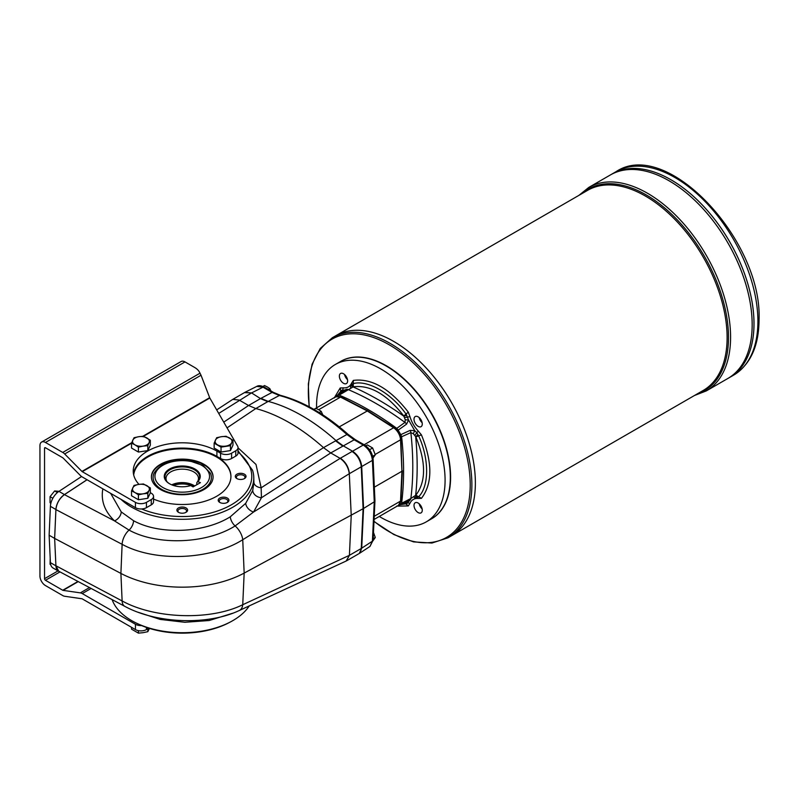 <?xml version="1.0" encoding="UTF-8"?>
<svg xmlns="http://www.w3.org/2000/svg" width="799" height="799" viewBox="0 0 799 799"><rect width="100%" height="100%" fill="white"/><g stroke="black" fill="none" stroke-linecap="round" stroke-linejoin="round"><path stroke-width="1.2" d="M214.142 448.059L221.033 452.044L230.452 450.586L232.968 445.153L232.968 440.239L231.71 442.676A8.439 4.874 180 0 1 225.737 446.122A8.439 4.874 180 0 1 217.588 444.853A8.439 4.874 180 0 1 215.41 440.149A8.439 4.874 180 0 1 221.373 436.703A8.439 4.874 180 0 1 229.523 437.962A8.439 4.874 180 0 1 231.71 442.676L230.452 445.672L221.033 447.13L214.142 443.155L214.142 448.059M226.057 451.265A7.401 4.275 180 0 1 224.879 451.445M230.452 445.672L230.452 450.586M232.968 440.239L226.077 436.264L221.373 436.703L216.669 437.722L214.142 443.155M221.033 447.13L221.033 452.044M138.417 447.13L138.417 452.044L147.825 450.586L150.342 445.153L150.342 440.239L149.083 442.676A8.439 4.874 180 0 1 143.121 446.122L138.417 447.13L134.971 444.853A8.439 4.874 180 0 1 132.784 440.149A8.439 4.874 180 0 1 138.746 436.703A8.439 4.874 180 0 1 146.906 437.962A8.439 4.874 180 0 1 149.083 442.676L147.825 445.672L147.825 450.586M147.825 445.672L143.121 446.122A8.439 4.874 180 0 1 134.971 444.853L131.525 443.155L131.525 448.059L138.417 452.044M138.417 630.651L138.417 633.128L143.121 632.688L147.825 631.679L149.463 628.404M147.825 631.679L147.825 628.773M138.417 633.128L131.525 629.153L131.525 627.315M138.417 494.831L138.417 499.745L147.825 498.286L150.342 492.853L150.342 487.939L149.083 490.376A8.439 4.874 180 0 1 143.121 493.822L138.417 494.831L134.971 492.564A8.439 4.874 180 0 1 132.784 487.849A8.439 4.874 180 0 1 138.746 484.404A8.439 4.874 180 0 1 146.906 485.672A8.439 4.874 180 0 1 149.083 490.376L147.825 493.373L147.825 498.286M147.825 493.373L143.121 493.822A8.439 4.874 180 0 1 134.971 492.564L131.525 490.856L131.525 495.76L138.417 499.745M143.44 451.265A7.401 4.275 180 0 1 142.252 451.445M150.342 440.239L143.46 436.264L138.746 436.703L134.042 437.722L131.525 443.155M196.794 484.743L196.794 482.666L197.623 481.567A17.348 10.017 0 0 0 198.092 481.018A17.348 10.017 0 0 0 182.242 466.906A17.348 10.017 0 0 0 166.402 481.018A17.348 10.017 0 0 0 169.748 483.874M198.102 481.308A17.997 10.397 0 0 0 192.269 467.755A17.997 10.397 0 0 0 168.339 469.792A17.997 10.397 0 0 0 169.518 483.745A17.997 10.397 0 0 0 190.761 485.552L193.078 486.891L200.419 482.646L197.623 481.567M143.44 498.966A7.401 4.275 180 0 1 142.252 499.145M150.342 487.939L143.46 483.964L138.746 484.404L134.042 485.422L131.525 490.856M142.771 436.294L209.668 397.672L201.028 375.24L64.669 453.972L81.937 471.42A1.298 0.749 -120 0 0 82.257 471.67L135.43 502.361A7.79 4.494 0 0 0 146.447 502.361L151.261 499.585A7.79 4.494 0 0 0 153.548 496.399A7.79 4.494 0 0 0 151.261 493.223L150.342 492.693M58.037 570.895L44.544 578.686L44.544 448.299A1.298 0.749 60 0 1 44.814 447.71A1.298 0.749 60 0 1 45.463 447.77L62.731 457.747A1.298 0.749 60 0 1 63.061 457.997L80.329 475.445A7.79 4.494 -120 0 0 82.257 476.973L135.43 507.665A7.79 4.494 0 0 0 141.613 508.963A7.79 4.494 0 0 0 146.447 507.665L151.261 504.878A7.79 4.494 0 0 0 153.548 501.702L153.548 496.399M201.028 375.24L199.311 371.845A19.476 11.246 0 0 0 194.606 367.45L184.998 361.907A7.79 4.494 -120 0 0 181.103 361.518L41.568 442.087A7.79 4.494 60 0 1 45.463 442.476L62.731 452.444L200.06 373.163M133.453 473.747A49.009 28.295 0 0 1 165.633 449.767A49.009 28.295 0 0 1 216.899 456.389L216.899 451.085L220.574 453.203A7.79 4.494 0 0 0 231.59 453.203L235.765 450.796A7.79 4.494 0 0 0 238.042 447.62A7.79 4.494 0 0 0 237.643 446.192L209.827 398.022L143.53 436.294M216.899 451.085A49.009 28.295 0 0 0 163.485 444.953A49.009 28.295 0 0 0 133.233 471.09A49.009 28.295 0 0 0 138.966 484.374M216.899 456.389L220.574 458.506A7.79 4.494 0 0 0 231.59 458.506L231.59 453.203M64.669 453.972A7.79 4.494 -120 0 0 62.731 452.444M78.252 581.602L63.061 590.371A1.298 0.749 60 0 1 62.731 590.251L45.463 580.284L59.985 571.894M63.061 590.371L80.329 592.868A7.79 4.494 -120 0 1 82.257 593.577L135.43 624.269A7.79 4.494 180 0 0 141.613 625.577A69.533 40.14 0 0 0 229.603 622.391L230.971 621.652A71.54 41.308 180 0 1 133.523 621.652A71.54 41.308 180 0 1 112.13 599.61M238.042 447.62L238.042 452.913A7.79 4.494 180 0 1 235.765 456.099L231.59 458.506M148.824 628.204L146.447 629.572A7.79 4.494 180 0 1 135.43 629.572L82.257 598.88A1.298 0.749 -120 0 0 81.937 598.761L64.669 596.264A7.79 4.494 -120 0 1 62.731 595.555L45.463 585.577A7.79 4.494 60 0 1 39.95 576.039L39.95 445.652A7.79 4.494 60 0 1 41.568 442.087M133.523 621.652L134.891 622.391A69.533 40.14 0 0 0 141.613 625.577M44.544 578.686A1.298 0.749 -120 0 0 45.463 580.284M419.335 503.929A6.492 3.745 -120 0 0 422.102 508.723M422.142 508.903A5.843 3.376 60 0 1 419.195 503.809M422.272 510.201A5.843 3.376 60 0 1 421.063 512.868A5.843 3.376 60 0 1 415.22 509.502A5.843 3.376 60 0 1 415.22 502.751A5.843 3.376 60 0 1 419.725 504.319A5.843 3.376 60 0 1 422.272 510.201M386.187 366.012A90.487 52.245 60 0 1 386.326 366.092A90.487 52.245 60 0 1 450.316 476.923A90.487 52.245 60 0 1 450.316 477.083M450.316 476.923L450.316 477.243A90.876 52.474 60 0 1 431.49 518.851L426.257 521.867A90.876 52.474 60 0 1 379.275 516.454M316.574 407.85A90.876 52.474 60 0 1 335.38 364.454L340.614 361.438A90.876 52.474 60 0 1 386.047 365.932A90.876 52.474 60 0 1 450.316 477.243M335.38 364.454A90.876 52.474 60 0 1 405.413 388.803A90.876 52.474 60 0 1 445.083 480.259A90.876 52.474 60 0 1 426.257 521.867M400.818 434.636L410.137 430.371A3.246 1.748 65.8 0 1 410.856 432.629L401.607 436.753L400.818 434.636A33.089 19.106 60 0 1 398.202 430.102L396.763 428.364L404.953 422.411L405.243 419.735L403.775 415.969C386.976 394.396 370.137 384.679 353.268 386.816L339.166 395.115A298.606 172.394 60 0 1 396.763 428.364M339.166 395.115L337.737 395.195A33.089 19.106 60 0 1 336.878 395.795A33.089 19.106 60 0 1 335.111 396.704L342.681 391.72A3.246 2.087 -123.3 0 0 342.451 391.909M346.536 389.512L337.737 395.195L346.536 389.512A3.246 1.638 57.1 0 1 346.646 389.433A3.246 1.638 57.1 0 1 347.905 389.473A299.645 173.003 60 0 1 404.953 422.411A3.246 1.748 -125.8 0 1 406.561 424.159L398.202 430.102M346.966 389.223L344.449 390.092L334.322 397.912M396.763 506.057L398.202 505.977A33.089 19.106 60 0 1 399.87 504.898A33.089 19.106 60 0 1 400.818 504.459L410.267 499.625A3.246 1.638 -117.1 0 0 410.856 498.516L415.84 495.19C426.127 481.727 426.127 462.291 415.84 436.873L413.313 433.727L410.856 432.629A299.645 173.003 60 0 1 410.856 498.516L401.607 503.25L400.818 504.459L410.137 499.675A3.246 1.638 -117.1 0 0 410.267 499.625L410.137 499.675M406.761 501.642L406.561 501.742A3.246 2.087 63.3 0 1 406.301 501.912L406.301 501.912A3.246 2.087 63.3 0 1 406.022 502.012M401.607 436.753A298.606 172.394 60 0 1 401.607 503.25M422.142 422.701A5.843 3.376 60 0 1 419.195 417.607M418.147 416.838A5.843 3.376 60 0 1 421.962 421.992A5.843 3.376 60 0 1 421.063 426.666A5.843 3.376 60 0 1 415.22 423.3A5.843 3.376 60 0 1 415.22 416.549A5.843 3.376 60 0 1 418.147 416.838M410.137 430.371L414.741 430.681L408.589 420.024L406.561 424.159M334.881 396.833L340.204 387.984L343.3 387.845C347.205 388.174 350.002 386.566 351.67 383.011L353.338 380.404C371.655 378.067 389.982 388.644 408.299 412.134L409.967 416.659C411.625 422.142 414.421 426.976 418.336 431.17L416.788 432.649L414.741 430.681L413.313 433.727M351.67 383.011L351.89 384.928L350.601 386.546L350.661 388.224M337.747 394.956L341.393 390.401L344.449 390.092L342.951 391.54A3.246 2.087 -123.3 0 0 342.681 391.72L343.141 391.46M406.791 415.12L403.954 416.299A302.881 174.871 60 0 0 353.088 386.936A3.246 2.627 46.8 0 1 352.689 383.88L351.89 384.928L353.308 383.61C367.68 379.625 391.66 393.468 406.032 414.052L408.589 420.024L405.243 419.735M341.393 390.401A3.246 2.627 73.6 0 0 341.093 392.758M406.561 501.742L408.589 501.193L406.591 501.772M410.606 499.455L406.791 503.69A3.246 2.627 -133.2 0 1 404.604 502.761M418.336 431.17L421.433 434.876C432.619 462.491 432.619 483.645 421.433 498.336L418.336 498.476C414.431 498.147 411.635 499.755 409.967 503.32L408.299 505.927L397.972 506.107M414.871 435.325L416.788 432.649L418.636 435.874C429.273 458.616 429.273 486.311 418.636 496.768L414.741 497.647L413.313 496.748M339.365 376.129A5.843 3.376 60 0 1 340.574 373.453A5.843 3.376 60 0 1 346.416 376.828A5.843 3.376 60 0 1 346.416 383.57A5.843 3.376 60 0 1 341.912 382.002A5.843 3.376 60 0 1 339.365 376.129M344.679 374.631A6.492 3.745 -120 0 0 347.445 379.425M347.485 379.595A5.843 3.376 60 0 1 344.549 374.511M419.335 417.727A6.492 3.745 -120 0 0 422.102 422.521M406.791 503.69L401.038 504.559M418.097 434.686L415.65 436.544A302.881 174.871 60 0 1 415.65 495.29A3.246 2.627 -106.4 0 0 418.087 497.158L416.788 497.338L418.336 498.476M418.087 497.158L414.601 497.727M352.079 451.485C356.594 454.431 359.56 458.796 360.968 464.569A12.984 7.501 -120 0 1 361.248 466.816L372.414 460.384A2.597 1.418 -2.5 0 0 373.113 459.355L374.951 500.863L374.252 501.842L372.414 460.384C371.685 453.792 368.629 448.688 363.255 445.053L352.079 451.485A12.984 7.501 -120 0 0 352.079 451.475L340.404 458.217C345.657 461.922 348.654 467.065 349.413 473.657L361.248 466.816L363.096 508.723L361.248 548.494L363.555 508.464L361.707 548.234L359.25 553.497L369.987 546.426L372.414 541.173L374.252 501.842L363.555 508.464L361.707 466.546C360.938 459.974 357.882 454.861 352.539 451.215L343.141 445.792L335.9 440.489A181.763 104.939 -120 0 0 268.204 401.408L260.953 398.341L272.089 392.419A2.597 1.498 -60 0 1 273.318 392.329L264.239 387.086C261.053 385.527 258.556 385.298 256.769 386.396L263.001 387.175A2.597 1.498 -60 0 1 264.239 387.086M340.404 458.217L340.154 458.376C345.318 462.122 348.374 467.235 349.303 473.707L351.23 515.575L349.413 555.325L361.248 548.494A12.984 7.501 60 0 1 360.968 550.421L359.25 553.497M361.248 466.816L363.096 508.723L244.164 573.103A90.876 52.474 0 0 1 120.899 573.412L54.642 538.406L55.91 509.582L122.127 544.319L120.899 573.412L122.127 600.948C154.756 618.965 210.546 620.713 242.736 604.723A12.984 7.75 65.2 0 1 239.36 610.476L346.157 561.028L349.413 555.325L346.386 560.908M50.207 558.231L50.057 564.264L50.707 564.633M59.236 491.355L54.642 490.946L50.057 496.658L50.057 502.781L50.876 503.25M54.642 490.946L57.408 492.544M232.669 613.252L209.148 620.523L184.839 622.281L160.18 619.415L138.127 612.264M249.248 605.902A71.54 41.308 180 0 1 230.971 621.652M255.81 408.559L267.745 401.667L260.494 398.601L248.559 405.493L255.81 408.559A181.763 104.939 60 0 1 323.505 447.64L346.916 434.496A2.597 1.049 -48.2 0 1 348.094 434.356C325.652 414.421 303.091 401.418 280.419 395.335L273.318 392.329M340.134 458.366L330.756 452.953L323.505 447.65L261.153 487.799L261.433 497.757A8.439 6.482 -163.3 0 1 252.734 490.456L253.902 482.436A8.439 5.533 -178.5 0 0 261.153 487.799L256 464.439L238.042 447.839M340.154 458.376L253.583 512.009L235.116 525.942C206.512 543.899 157.623 545.787 129.048 530.097L114.527 520.898A8.439 5.763 133.3 0 0 121.248 511.919L133.563 520.728C159.59 535.02 204.045 533.223 230.262 516.813L245.702 503.34A8.439 5.763 -140.5 0 0 253.583 512.009L261.433 497.757L330.746 452.943L354.177 439.81L346.916 434.496A181.213 104.629 60 0 0 279.34 395.485L272.089 392.419L263.001 387.175L251.555 392.918L244.844 392.409M230.262 516.813A8.439 4.285 59.3 0 0 235.116 525.942A12.984 6.712 -121.8 0 1 242.736 539.725C210.566 560.059 154.776 562.266 122.127 544.319A12.984 7.181 -62.3 0 1 129.048 530.097A8.439 4.664 117.7 0 0 133.563 520.728M102.851 488.858C100.714 500.613 104.599 511.29 114.527 520.898L64.449 494.631C59.436 498.406 56.589 503.39 55.91 509.582M64.449 494.631L87.071 479.75M248.559 405.493L239.171 400.069L232.779 399.37L216.679 409.887M121.019 499.345A71.54 41.308 0 0 0 202.307 517.632A71.54 41.308 0 0 0 253.762 476.963A71.54 41.308 0 0 0 252.474 470.092L250.496 468.723A69.533 40.14 180 0 1 219.735 510.201A69.533 40.14 180 0 1 141.613 508.963M250.496 468.723C248.209 462.521 243.975 456.878 237.802 451.805M238.042 450.856L252.474 470.092M244.045 478.791A4.315 2.487 0 0 0 244.983 477.243A4.315 2.487 0 0 0 240.669 474.746A4.315 2.487 0 0 0 236.354 477.243A4.315 2.487 0 0 0 237.293 478.791M240.669 479.48A5.353 3.086 180 0 1 236.884 478.581A5.353 3.086 180 0 1 236.884 474.207A5.353 3.086 180 0 1 244.454 474.207A5.353 3.086 180 0 1 244.454 478.581A5.353 3.086 180 0 1 240.669 479.48M185.628 512.519A4.315 2.487 0 0 0 186.557 510.97A4.315 2.487 0 0 0 182.242 508.484A4.315 2.487 0 0 0 177.927 510.97A4.315 2.487 0 0 0 178.866 512.519M176.889 510.122A5.353 3.086 180 0 1 184.299 507.265A5.353 3.086 180 0 1 186.027 512.309A5.353 3.086 180 0 1 178.457 512.309A5.353 3.086 180 0 1 176.889 510.122M226.936 502.641A4.315 2.487 0 0 0 227.875 501.093A4.315 2.487 0 0 0 225.208 498.796A4.315 2.487 0 0 0 220.504 499.335A4.315 2.487 0 0 0 219.246 501.093A4.315 2.487 0 0 0 220.174 502.641M219.775 502.431L219.775 502.431A5.353 3.086 180 0 1 219.775 498.057A5.353 3.086 180 0 1 227.345 498.057A5.353 3.086 180 0 1 227.345 502.431A5.353 3.086 180 0 1 219.775 502.431M253.902 482.436L253.762 476.963M110.662 493.363L121.248 511.919M245.702 503.34L252.734 490.456M133.643 474.736A48.689 28.105 180 0 1 183.68 448.299A48.689 28.105 180 0 1 230.931 476.394A48.689 28.105 180 0 1 216.669 496.269A48.689 28.105 180 0 1 153.548 499.095M616.079 171.665C666.686 137.548 762.416 240.319 759.05 319.79C758.85 346.217 750.361 364.674 733.572 375.17A117.493 67.835 -120 0 0 757.911 321.388A117.493 67.835 -120 0 0 706.626 203.136A117.493 67.835 -120 0 0 616.079 171.665L612.174 173.922A117.493 67.835 60 0 1 612.174 173.922L610.346 174.971A117.493 67.835 60 0 1 610.346 174.971A117.493 67.835 60 0 1 727.829 242.816A117.493 67.835 60 0 1 727.829 378.486L706.256 390.941A117.493 67.835 -120 0 0 730.586 337.158A117.493 67.835 -120 0 0 679.3 218.916A117.493 67.835 -120 0 0 588.763 187.435L578.905 195.365M669.083 180.804A117.483 67.825 60 0 1 752.169 324.694M588.763 187.435L610.336 174.981A117.493 67.835 60 0 1 727.839 242.806A117.493 67.835 60 0 1 727.839 378.486L729.657 377.438A117.493 67.835 60 0 0 729.657 241.757A117.493 67.835 60 0 0 612.164 173.922A117.493 67.835 60 0 1 729.667 241.757A117.493 67.835 60 0 1 729.667 377.428A117.493 67.835 60 0 1 729.657 377.428M670.91 179.745A117.483 67.825 60 0 1 753.986 323.645M340.744 361.358A90.876 52.474 60 0 1 431.77 413.742A90.876 52.474 60 0 1 431.63 518.771M332.394 337.697L335.89 335.68A115.545 66.716 60 0 1 451.445 402.386A115.545 66.716 60 0 1 451.445 535.809L703.18 390.471A115.545 66.716 60 0 0 703.18 257.048A115.545 66.716 60 0 0 587.635 190.332L335.9 335.67A115.545 66.716 60 0 1 335.9 335.67A115.545 66.716 60 0 1 451.435 402.386A115.545 66.716 60 0 1 451.435 535.819A115.545 66.716 60 0 1 451.435 535.809L447.949 537.827A115.545 66.716 -120 0 0 471.879 484.933A115.545 66.716 -120 0 0 421.443 368.649A115.545 66.716 -120 0 0 332.394 337.697L320.239 348.484L312.079 364.234L308.324 384.029L309.133 406.761M393.667 341.403A115.535 66.707 60 0 1 475.365 482.916M339.275 426.866L367.68 410.756L394.247 427.695A1.298 0.709 -57.5 0 0 393.587 427.765L367.051 410.826L340.504 397.113A1.298 0.789 -62.7 0 1 341.143 397.043L335.69 396.803L313.897 409.388M375.18 454.441L400.539 439.8L401.937 471.25L400.918 439.27C400.409 434.416 398.182 430.561 394.247 427.695M402.316 470.741L400.918 500.574A1.298 0.789 -177.3 0 1 400.539 501.103L401.937 471.25L374.341 487.18M244.474 392.619L251.555 392.918L260.494 398.601M314.007 409.458L315.915 408.349L318.761 409.767L321.218 411.405L319.21 412.564M322.736 414.711L321.218 411.405M365.782 445.812L367.33 444.923L372.624 447.979L369.577 449.747M372.624 458.586L375.28 454.811L372.624 447.979M375.28 454.811L372.654 456.329M262.971 386.446L264.509 385.557L267.345 386.976L269.812 388.614L268.354 389.463M270.921 390.941L269.812 388.614M372.624 541.263L375.28 537.497L373.473 532.394M375.28 537.497L373.183 538.706M50.057 496.658L52.844 498.266M59.386 571.575A12.984 7.501 -60 0 1 58.597 571.215A12.984 7.501 -60 0 1 55.92 565.822L50.407 562.646A12.984 7.501 -60 0 0 53.084 568.039L58.597 571.215M239.36 610.476C207.75 625.567 156.544 623.649 124.784 606.341A12.984 7.131 118 0 1 122.127 600.948L55.91 565.762L54.642 538.406L55.92 509.512A12.984 7.501 -60 0 1 64.449 494.571L58.946 491.385A12.984 7.501 -60 0 0 50.407 506.336L49.129 535.23L50.407 562.646M81.568 476.514L58.946 491.385M55.91 565.762L58.727 571.225L124.784 606.341M49.129 535.23L54.642 538.406L55.92 565.822M87.031 479.72L64.449 494.571M151.41 477.193A30.831 17.798 180 0 1 170.656 460.953A30.831 17.798 180 0 1 204.045 464.868A30.831 17.798 180 0 1 213.073 477.193M204.045 464.339A30.831 17.798 180 0 1 213.083 476.923A30.831 17.798 180 0 1 182.242 494.721A30.831 17.798 180 0 1 151.41 476.923A30.831 17.798 180 0 1 170.447 460.474A30.831 17.798 180 0 1 204.045 464.339M210.457 473.248A29.134 16.819 180 0 1 202.846 489.348A29.134 16.819 180 0 1 167.79 492.054A29.134 16.819 180 0 1 154.037 473.248C160.409 463.24 172.185 459.085 189.363 460.803L203.166 465.537L210.457 473.248M133.683 474.916A48.689 28.105 180 0 1 183.76 448.828A48.689 28.105 180 0 1 230.931 476.653M218.726 413.433L251.106 393.178M197.413 481.847A16.23 9.368 0 0 0 198.472 478.511A16.23 9.368 0 0 0 182.242 469.143A16.23 9.368 0 0 0 166.012 478.511A16.23 9.368 0 0 0 166.971 481.677M194.686 485.962A16.23 9.368 0 0 0 171.745 484.833M172.674 485.193A17.069 9.858 180 0 1 194.137 486.281M193.538 486.621A16.23 9.368 0 0 0 173.473 485.472M135.43 507.665L135.43 502.361M146.447 502.361L146.447 507.665M220.574 453.203L220.574 458.506M131.525 443.225L82.257 471.67M81.937 471.42L131.705 442.686M44.544 448.299L45.463 447.77M77.972 581.452L62.731 590.251M89.488 587.575L80.329 592.868M235.765 450.796L235.765 456.099M151.261 504.878L151.261 499.585M184.998 361.907L45.463 442.476M91.136 588.454L82.257 593.577M146.447 629.572L146.447 627.415M135.43 629.572L135.43 624.269M343.3 387.845L341.982 392.179M352.249 387.345L352.099 384.599M409.967 503.32L405.552 502.281M581.752 193.728A116.324 67.166 60 0 1 673.277 215.81A116.324 67.166 60 0 1 728.498 337.408A116.324 67.166 60 0 1 697.297 393.867M341.203 393.777L340.204 387.984M353.338 380.404L353.268 386.816M409.967 416.659L404.634 417.587M408.299 412.134L403.775 415.969M403.775 502.162L408.299 505.927M421.433 434.876L415.84 436.873M416.788 497.338L414.871 495.809M421.433 498.336L415.84 495.19M361.248 548.494L372.414 541.173A2.597 1.578 -177.3 0 0 373.113 540.164L369.987 546.426M349.303 555.385L242.736 604.723L244.164 573.103L242.736 539.725L349.303 473.707M267.745 401.667L279.34 395.485A2.597 1.838 -75.3 0 1 280.419 395.335M342.681 446.052A38.951 22.492 -120 0 0 342.691 446.062L335.44 440.748M223.75 422.122L248.569 405.502M255.8 408.559L227.056 427.855M373.992 521.258A114.477 66.097 -120 0 0 470.212 485.013A114.477 66.097 -120 0 0 389.263 344.808A114.477 66.097 -120 0 0 308.324 391.55A114.477 66.097 -120 0 0 309.333 406.871M318.671 409.717L340.504 397.113A10.387 5.992 -120 0 0 335.69 396.803M364.144 444.763L393.587 427.765A10.387 5.992 -120 0 1 400.539 439.8A1.298 0.709 -2.5 0 0 400.918 439.27M400.918 500.574L398.401 505.417A10.387 5.992 -120 0 0 400.539 501.103L374.232 516.294M373.113 459.355C372.454 453.173 369.577 448.369 364.494 444.963A2.597 1.498 -60 0 0 363.255 445.053L354.177 439.81A2.597 1.498 -60 0 1 355.405 439.72L348.094 434.356M55.92 509.512L50.407 506.336M201.548 487.54A27.296 15.76 180 0 1 155.875 480.469A27.296 15.76 180 0 1 189.313 461.173A27.296 15.76 180 0 1 201.548 487.54M226.447 451.205L224.499 451.505M143.82 451.205L141.882 451.505M143.82 498.906L141.882 499.205M350.451 386.616L351.86 384.968M346.776 560.698L358.571 553.887M373.982 521.477L393.877 534.551L413.572 541.892L431.969 543.03L447.949 537.827M694.461 395.505L706.256 390.941M733.572 375.17L729.667 377.428M367.68 410.756L341.143 397.043M245.073 392.269L232.779 399.37M256.769 386.396L245.293 392.149M364.494 444.963L355.405 439.72M373.113 540.164L374.951 500.863M398.401 505.417L374.082 519.46"/></g></svg>
